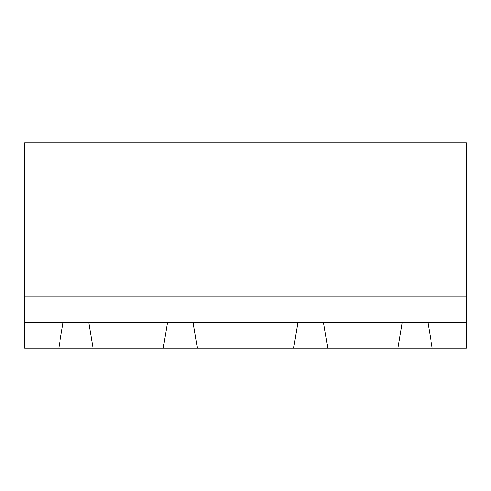 <?xml version="1.0" encoding="UTF-8"?>
<svg xmlns="http://www.w3.org/2000/svg" width="491" height="491" viewBox="0 0 491 491"><rect width="100%" height="100%" fill="white"/><g stroke="black" fill="none" stroke-linecap="round" stroke-linejoin="round"><path stroke-width="0.74" d="M24.55 322.513L63.057 322.513L58.779 348.187L24.55 348.187L24.55 142.813L466.45 142.813L466.45 348.187L432.221 348.187L427.943 322.513L466.45 322.513M24.55 296.846L466.45 296.846M58.779 348.187L432.221 348.187M63.057 322.513L427.943 322.513M93.008 348.187L88.73 322.513M167.456 322.513L163.178 348.187M402.27 322.513L397.992 348.187M327.822 348.187L323.544 322.513M197.407 348.187L193.129 322.513M297.871 322.513L293.593 348.187"/></g></svg>
